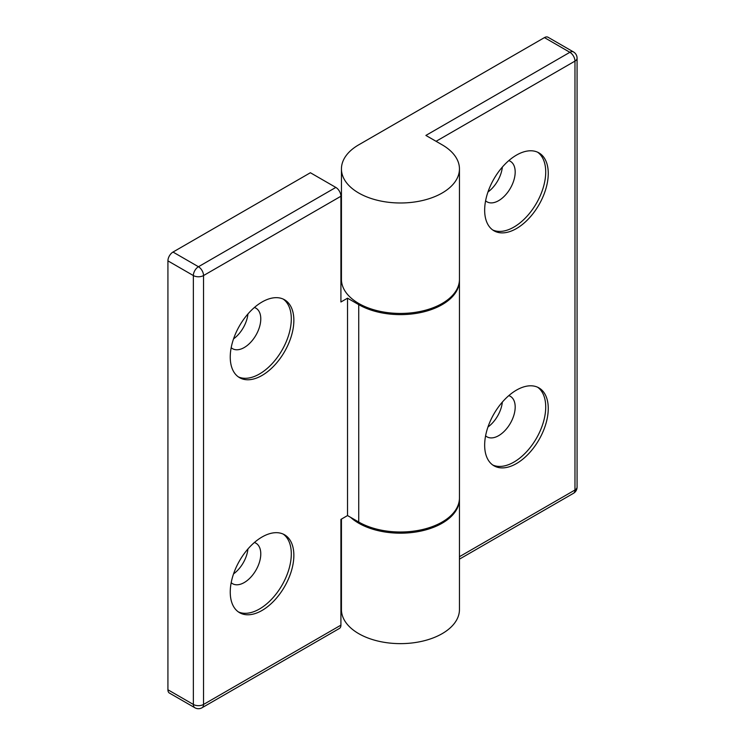 <?xml version="1.0" encoding="UTF-8"?>
<svg xmlns="http://www.w3.org/2000/svg" width="745" height="745" viewBox="0 0 745 745"><rect width="100%" height="100%" fill="white"/><g stroke="black" fill="none" stroke-linecap="round" stroke-linejoin="round"><path stroke-width="1.12" d="M341.443 168.919L341.443 279.375A59.004 34.065 0 0 0 400.447 313.44A59.004 34.065 0 0 0 459.451 279.375L459.451 168.919A59.004 34.065 180 0 1 400.447 202.985A59.004 34.065 180 0 1 341.443 168.919A59.004 34.065 180 0 1 358.727 144.828L544.446 37.604L569.888 52.299A7.199 4.153 60 0 1 574.972 61.109A7.199 4.153 0 0 0 577.077 58.166A7.199 7.199 0 0 0 573.482 51.936A7.199 4.153 120 0 0 569.888 52.299L425.889 135.432L442.176 144.828A59.004 34.065 180 0 1 459.451 168.919M459.442 498.526A59.004 34.065 180 0 1 459.451 499.113A59.004 34.065 180 0 1 416.874 531.837A59.004 34.065 180 0 1 350.588 517.328M573.482 51.936L548.041 37.25A7.199 4.153 120 0 0 544.446 37.604M487.966 191.987A23.384 13.503 120 0 0 502.344 167.085M492.734 229.982A44.97 25.963 120 0 0 536.4 203.348A44.97 25.963 120 0 0 537.639 152.213M485.591 200.805A23.384 13.503 120 0 0 486.96 201.802A23.384 13.503 120 0 0 504.98 195.544A23.384 13.503 120 0 0 515.186 172.002A23.384 13.503 120 0 0 510.344 161.302A23.384 13.503 120 0 0 508.798 160.613M492.734 465.001A44.97 25.963 120 0 0 536.4 438.358A44.97 25.963 120 0 0 537.639 387.223M485.591 435.825A23.384 13.503 120 0 0 486.96 436.821A23.384 13.503 120 0 0 504.98 430.554A23.384 13.503 120 0 0 515.186 407.021A23.384 13.503 120 0 0 510.344 396.312A23.384 13.503 120 0 0 508.798 395.632M487.966 426.997A23.384 13.503 120 0 0 502.344 402.095M484.66 210.192A44.97 25.963 -60 0 1 504.291 164.934A44.97 25.963 -60 0 1 538.942 152.883A44.97 25.963 -60 0 1 538.942 204.819A44.97 25.963 -60 0 1 493.972 230.782A44.97 25.963 -60 0 1 484.66 210.192M484.66 445.212A44.97 25.963 -60 0 1 504.291 399.944A44.97 25.963 -60 0 1 538.942 387.903A44.97 25.963 -60 0 1 538.942 439.829A44.97 25.963 -60 0 1 493.972 465.793A44.97 25.963 -60 0 1 484.66 445.212M341.443 519.079L341.443 609.568A59.004 34.065 0 0 0 400.447 643.633A59.004 34.065 0 0 0 459.451 609.568L459.451 499.113M202.044 707.75L339.431 628.435A7.199 4.153 -120 0 0 340.921 625.139L340.921 519.386L347.533 515.568L358.727 522.031A59.004 34.065 0 0 0 423.03 529.416A59.004 34.065 0 0 0 459.451 497.939L459.451 280.548A59.004 34.065 180 0 1 423.03 312.025A59.004 34.065 180 0 1 358.727 304.64L347.533 298.177L340.921 301.995L340.921 196.242A7.199 4.153 -120 0 0 335.827 187.423L310.386 172.738L173.008 252.052A7.199 4.153 120 0 0 167.923 260.871L193.355 275.557A7.199 4.153 0 0 0 203.534 275.557A7.199 4.153 -120 0 0 198.449 266.738A7.199 4.153 120 0 0 193.355 275.557L193.355 704.453A7.199 4.153 120 0 0 194.855 707.75A7.199 7.199 0 0 0 202.044 707.75A7.199 4.153 -120 0 0 203.534 704.453A7.199 4.153 180 0 1 193.355 704.453L167.923 689.768A7.199 4.153 120 0 0 169.413 693.064L194.855 707.75M340.921 266.747L341.443 266.44M459.442 279.962A59.004 34.065 180 0 1 459.451 280.548M167.923 689.768L167.923 260.871M233.558 573.883A23.384 13.503 120 0 0 247.936 548.981M238.326 611.878A44.97 25.963 120 0 0 272.502 598.272A44.97 25.963 120 0 0 291.304 553.898A44.97 25.963 120 0 0 283.23 534.109M231.183 582.702A23.384 13.503 120 0 0 232.552 583.698A23.384 13.503 120 0 0 250.571 577.44A23.384 13.503 120 0 0 260.778 553.898A23.384 13.503 120 0 0 255.935 543.198A23.384 13.503 120 0 0 254.39 542.509M238.326 376.868A44.97 25.963 120 0 0 272.502 363.262A44.97 25.963 120 0 0 291.304 318.888A44.97 25.963 120 0 0 283.23 299.099M231.183 347.692A23.384 13.503 120 0 0 232.552 348.688A23.384 13.503 120 0 0 250.571 342.421A23.384 13.503 120 0 0 260.778 318.888A23.384 13.503 120 0 0 255.935 308.179A23.384 13.503 120 0 0 254.39 307.499M233.558 338.863A23.384 13.503 120 0 0 247.936 313.962M293.856 555.37A44.97 25.963 -60 0 1 274.216 600.628A44.97 25.963 -60 0 1 239.564 612.679A44.97 25.963 -60 0 1 239.564 560.743A44.97 25.963 -60 0 1 284.534 534.78A44.97 25.963 -60 0 1 293.856 555.37M293.856 320.359A44.97 25.963 -60 0 1 274.216 365.618A44.97 25.963 -60 0 1 239.564 377.668A44.97 25.963 -60 0 1 239.564 325.733A44.97 25.963 -60 0 1 284.534 299.769A44.97 25.963 -60 0 1 293.856 320.359M347.533 515.568L347.533 298.177M577.077 487.072A7.199 4.153 180 0 1 574.972 490.005A7.199 4.153 60 0 1 573.482 493.302A7.199 7.199 0 0 0 577.077 487.072L577.077 58.166M436.067 141.308L574.972 61.109L574.972 490.005L459.451 556.701M358.727 522.031L358.727 304.64M335.827 187.423L198.449 266.738L173.008 252.052M340.921 625.139L203.534 704.453L203.534 275.557L340.921 196.242M459.451 559.141L573.482 493.302"/></g></svg>
